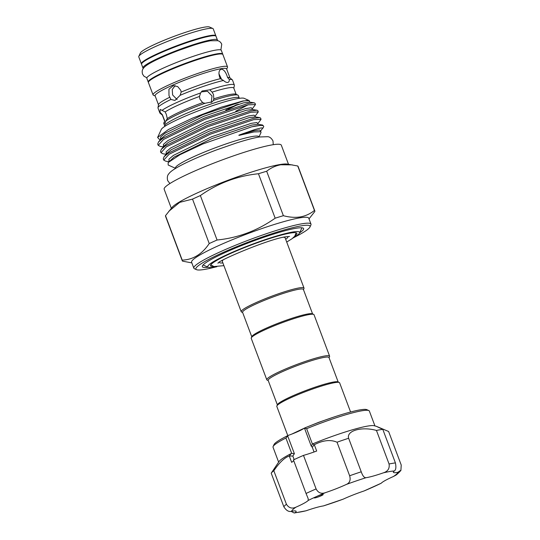 <?xml version="1.0" encoding="UTF-8"?>
<svg xmlns="http://www.w3.org/2000/svg" width="540" height="540" viewBox="0 0 540 540"><rect width="100%" height="100%" fill="white"/><g stroke="black" fill="none" stroke-linecap="round" stroke-linejoin="round"><path stroke-width="0.81" d="M221.677 79.522L218.916 73.757M287.786 435.611L276.818 406.418A33.548 3.753 -20.6 0 1 276.865 405.945A33.548 3.753 -20.6 0 1 291.418 397.454A33.548 3.753 -20.6 0 1 339.269 382.495A33.548 3.753 -20.6 0 1 339.62 382.813L350.588 412.007M276.865 405.945L277.486 404.602A32.488 3.631 -20.6 0 1 291.58 396.38A32.488 3.631 -20.6 0 1 337.919 381.888L339.269 382.495M277.364 404.865L268.164 380.389A32.488 3.631 -20.6 0 1 282.305 371.709A32.488 3.631 -20.6 0 1 328.982 357.534L338.182 382.01M268.238 380.585L267.151 380.099A33.548 3.753 -20.6 0 1 266.8 379.775A33.548 3.753 -20.6 0 1 281.401 370.811A33.548 3.753 -20.6 0 1 329.603 356.171A33.548 3.753 -20.6 0 1 329.555 356.643L329.056 357.723M266.8 379.775L251.228 338.337A33.548 3.753 -20.6 0 1 251.276 337.865A33.548 3.753 -20.6 0 1 265.829 329.373A33.548 3.753 -20.6 0 1 313.679 314.408A33.548 3.753 -20.6 0 1 314.03 314.732L329.603 356.171M251.276 337.865L251.897 336.521A32.488 3.631 -20.6 0 1 265.984 328.3A32.488 3.631 -20.6 0 1 312.329 313.808L313.679 314.408M216.844 266.726A49.059 5.488 -20.6 0 1 208.285 267.3A49.059 5.488 -20.6 0 1 229.129 253.726A49.059 5.488 -20.6 0 1 277.283 235.804A49.059 5.488 -20.6 0 1 299.545 232.997A49.059 5.488 -20.6 0 1 292.727 238.208M301.732 227.792A52.63 5.886 -20.6 0 1 301.637 228.474L299.545 232.997M242.649 312.505L241.562 312.019A33.548 3.753 -20.6 0 1 241.211 311.695A33.548 3.753 -20.6 0 1 255.812 302.731A33.548 3.753 -20.6 0 1 304.013 288.09A33.548 3.753 -20.6 0 1 303.966 288.562L303.466 289.643M283.588 237.263A33.548 3.753 -20.6 0 1 285.1 237.769L304.013 288.09M251.775 336.785L242.575 312.309A32.488 3.631 -20.6 0 1 256.716 303.629A32.488 3.631 -20.6 0 1 303.392 289.454L312.593 313.922M287.834 236.513A36.599 4.097 -20.6 0 1 287.955 236.696A36.599 4.097 -20.6 0 1 285.674 239.301M213.644 266.483A46.143 5.164 -20.6 0 1 210.506 265.808A46.143 5.164 -20.6 0 1 240.8 249.095A46.143 5.164 -20.6 0 1 290.237 233.091A46.143 5.164 -20.6 0 1 296.892 233.341A46.143 5.164 -20.6 0 1 294.982 235.913M222.73 54.317A39.778 4.448 159.4 0 0 222.703 54.047L221.312 50.348A39.778 4.448 159.4 0 0 215.575 50.132A39.778 4.448 159.4 0 0 172.955 63.929A39.778 4.448 159.4 0 0 146.84 78.341L148.23 82.04A39.778 4.448 159.4 0 0 148.392 82.262M222.703 54.047A39.778 4.448 159.4 0 0 216.965 53.838A39.778 4.448 159.4 0 0 174.346 67.628A39.778 4.448 159.4 0 0 148.23 82.04M293.706 237.634A60.993 6.824 159.4 0 0 309.967 227.016A60.993 6.824 159.4 0 0 301.259 225.835A60.993 6.824 159.4 0 0 232.868 248.251A60.993 6.824 159.4 0 0 196.506 269.663A60.993 6.824 159.4 0 0 204.674 269.406A60.993 6.824 159.4 0 0 215.737 266.942M196.506 269.663L194.474 268.758A62.586 7 -20.6 0 1 193.826 268.164A62.586 7 -20.6 0 1 234.913 245.491A62.586 7 -20.6 0 1 301.961 223.79A62.586 7 -20.6 0 1 310.993 224.12A62.586 7 -20.6 0 1 310.898 224.998L309.967 227.016M310.993 224.12L308.765 218.201A62.586 7 159.4 0 0 299.74 217.863A62.586 7 159.4 0 0 232.686 239.571A62.586 7 159.4 0 0 191.606 262.244L193.826 268.164M191.842 262.885L182.594 261.164A70.808 7.925 -20.6 0 1 182.25 260.719A70.808 7.925 -20.6 0 1 182.216 260.125C193.084 259.7 202.088 254.178 209.23 243.554A70.808 7.925 -20.6 0 1 217.073 240.017C238.241 237.85 257.607 230.58 275.164 218.194A70.808 7.925 -20.6 0 1 283.379 215.696C289.393 217.323 295.056 217.728 300.362 216.918C305.572 215.966 310.271 213.806 314.456 210.445A70.808 7.925 -20.6 0 1 314.8 210.897A70.808 7.925 -20.6 0 1 314.834 211.491L309.008 218.849M314.8 210.897L298.094 166.442A70.808 7.925 159.4 0 0 297.749 165.996L287.138 164.066A62.586 7 159.4 0 0 279.713 164.585A62.586 7 159.4 0 0 218.228 184.046A62.586 7 159.4 0 0 172.22 207.259L165.51 215.669A70.808 7.925 159.4 0 0 165.537 216.27L182.25 260.719M292.241 164.855L280.766 164.774C275.522 165.746 270.824 167.906 266.672 171.248A70.808 7.925 159.4 0 0 258.451 173.745C237.283 175.905 217.924 183.181 200.367 195.568A70.808 7.925 159.4 0 0 192.524 199.105L179.712 202.351L168.838 211.282M141.527 64.01A39.778 4.448 -20.6 0 1 141.372 63.788L138.773 56.882A39.778 4.448 -20.6 0 1 138.834 56.322L140.387 52.96A37.125 4.151 -20.6 0 1 166.59 39.265A37.125 4.151 -20.6 0 1 204.478 27.155A37.125 4.151 -20.6 0 1 209.453 27L212.834 28.505A39.778 4.448 -20.6 0 1 213.246 28.89L215.838 35.795A39.778 4.448 -20.6 0 1 215.872 36.065M138.834 56.322A39.778 4.448 -20.6 0 1 166.914 41.648A39.778 4.448 -20.6 0 1 207.509 28.674A39.778 4.448 -20.6 0 1 212.834 28.505M141.372 63.788A39.778 4.448 -20.6 0 1 167.488 49.376A39.778 4.448 -20.6 0 1 210.101 35.579A39.778 4.448 -20.6 0 1 215.838 35.795M155.183 96.012L153.468 95.249A39.778 4.448 -20.6 0 1 153.056 94.865A39.778 4.448 -20.6 0 1 179.165 80.46A39.778 4.448 -20.6 0 1 221.785 66.663A39.778 4.448 -20.6 0 1 227.522 66.879A39.778 4.448 -20.6 0 1 227.462 67.433L226.679 69.14M153.056 94.865L148.419 82.532A39.778 4.448 -20.6 0 1 174.535 68.128A39.778 4.448 -20.6 0 1 217.148 54.331A39.778 4.448 -20.6 0 1 222.885 54.54L227.522 66.879M158.483 104.787L155.102 95.789A38.185 4.273 -20.6 0 1 180.171 81.952A38.185 4.273 -20.6 0 1 221.083 68.708A38.185 4.273 -20.6 0 1 226.591 68.918L229.972 77.915M162.358 115.108L160.043 113.211A39.778 4.448 -20.6 0 1 159.86 112.968L158.004 108.041A39.778 4.448 -20.6 0 1 157.984 107.737A39.778 4.448 -20.6 0 1 170.924 99.455L174.96 100.433L180.137 95.297A39.778 4.448 -20.6 0 1 223.479 80.48C225.072 81.959 226.483 82.613 227.718 82.451C228.859 82.208 229.392 81.223 229.311 79.495L227.57 77.47L227.003 75.742C225.403 71.496 223.493 69.316 221.265 69.201L220.799 69.35M221.265 69.201C218.97 70.079 218.403 72.677 219.564 76.997L220.367 78.692L223.479 80.48M157.984 107.737L158.51 104.625A38.185 4.273 -20.6 0 1 169.803 97.22L170.924 99.455M180.137 95.297L181.184 92.084L180.745 90.268L177.694 86.562L173.279 85.658L168.946 89.222L168.986 95.573L169.803 97.22M181.184 92.084A38.185 4.273 -20.6 0 1 220.367 78.692M239.389 98.321L239.207 97.956A39.778 4.448 -20.6 0 0 233.469 97.74A39.778 4.448 -20.6 0 0 190.85 111.537A39.778 4.448 -20.6 0 0 164.734 125.948L163.809 123.478A39.778 4.448 -20.6 0 1 163.87 122.924A39.778 4.448 -20.6 0 1 163.984 122.715L165.058 123.511L165.875 120.947A39.778 4.448 -20.6 0 1 204.977 103.302L212.24 101.831L213.374 100.433L213.813 98.834L213.496 94.52L212.105 92.138L209.804 89.802A39.778 4.448 -20.6 0 1 228.589 84.767A39.778 4.448 -20.6 0 1 234.326 84.983A39.778 4.448 -20.6 0 1 234.353 85.28L233.854 88.236M159.86 112.968A39.778 4.448 -20.6 0 1 159.995 112.273L162.311 114.602L164.781 120.96L163.87 122.924M165.875 120.947L167.285 118.611L166.293 114.332L165.152 111.942L160.252 109.458L159.995 112.273M162.061 110.336A39.778 4.448 -20.6 0 1 200.617 92.941L199.463 96.458L199.922 99.158L202.675 102.641L204.977 103.302M209.804 89.802L202.088 90.997L200.617 92.941M213.374 100.433A39.778 4.448 -20.6 0 1 232.538 95.276A39.778 4.448 -20.6 0 1 237.863 95.108A39.778 4.448 -20.6 0 1 238.282 95.492L239.207 97.956M252.18 108.945L255.501 104.524L248.123 104.855L204.849 119.367L163.573 139.435L158.193 145.321L160.191 146.387L163.357 146.88M158.193 145.321L157.721 144.052L158.517 141.932L163.094 138.166L204.376 118.105L247.651 103.586L253.807 102.775A52.718 5.9 -20.6 0 1 254.563 102.992A52.718 5.9 -20.6 0 1 255.11 103.491L255.501 104.524M263.662 126.239L262.548 125.017L251.721 126.812A52.718 5.9 -20.6 0 1 256.055 125.955A52.718 5.9 -20.6 0 1 263.662 126.239A52.718 5.9 -20.6 0 1 263.581 126.974L260.53 131.146L260.861 131.72L254.003 131.929L241.88 134.717C240.698 135.108 236.952 135.884 240.03 134.71L254.819 129.56L261.205 127.919L263.061 128.095M257.742 123.748L261.063 119.32L253.685 119.651L210.411 134.17L169.135 154.231L163.755 160.117L165.753 161.19L168.919 161.676M163.755 160.117L163.283 158.855L164.079 156.735L168.662 152.969L209.939 132.901L253.213 118.388L259.76 117.619L260.584 118.058L261.063 119.32M254.961 116.35L258.282 111.922L250.904 112.253L207.63 126.765L166.354 146.833L160.974 152.719L162.972 153.792L166.138 154.278M160.974 152.719L160.502 151.457L161.298 149.337L165.875 145.564L207.157 125.503L250.432 110.99L256.979 110.221L257.803 110.66L258.282 111.922M175.608 168.365L175.5 168.075A44.523 4.982 -20.6 0 1 204.728 151.942A44.523 4.982 -20.6 0 1 252.43 136.499A44.523 4.982 -20.6 0 1 258.856 136.742L258.964 137.032M171.335 208.312L164.16 189.223A62.586 7 -20.6 0 1 205.247 166.556A62.586 7 -20.6 0 1 272.295 144.848A62.586 7 -20.6 0 1 281.32 145.186L288.495 164.275M160.664 139.374L159.212 139.266L157.613 137.423L161.291 129.458A44.523 4.982 -20.6 0 1 192.713 113.036A44.523 4.982 -20.6 0 1 238.154 98.516A44.523 4.982 -20.6 0 1 244.114 98.327L249.156 100.575L249.784 102.148M157.613 137.423L168.5 129.492L192.76 118.024L221.279 107.19L243.027 100.96L249.156 100.575M251.721 126.812L202.709 144.025L179.982 154.703L168.156 162.587L168.169 165.024L175.601 168.338M258.957 137.005L261.016 132.53L260.861 131.72M213.813 98.834A38.185 4.273 -20.6 0 1 230.722 94.365A38.185 4.273 -20.6 0 1 235.838 94.203L237.863 95.108M217.35 40.554A39.778 4.448 159.4 0 0 217.418 39.987L216.027 36.288A39.778 4.448 159.4 0 0 210.29 36.072A39.778 4.448 159.4 0 0 167.67 49.869A39.778 4.448 159.4 0 0 141.554 64.28L142.952 67.979A39.778 4.448 159.4 0 0 143.37 68.364M217.418 39.987A39.778 4.448 159.4 0 0 211.68 39.778A39.778 4.448 159.4 0 0 169.061 53.568A39.778 4.448 159.4 0 0 142.952 67.979M208.157 267.246A54.101 6.055 -20.6 0 1 202.412 265.896A54.101 6.055 -20.6 0 1 240.597 245.943A54.101 6.055 -20.6 0 1 295.799 228.299A54.101 6.055 -20.6 0 1 303.041 228.069A54.101 6.055 -20.6 0 1 299.606 232.868M211.262 102.593L212.004 95.918L207.488 91.267L201.265 91.908M164.781 120.96L163.984 122.715M175.129 85.637L172.233 89.525L172.618 94.959L177.107 99.583M227.718 82.451L228.163 82.316M314.314 497.934A4.772 0.533 159.4 0 0 319.194 496.598A4.772 0.533 159.4 0 0 323.183 494.525A4.772 0.533 159.4 0 0 323.123 494.471A4.772 0.533 159.4 0 0 316.325 496.611A4.772 0.533 159.4 0 0 314.246 497.88A4.772 0.533 159.4 0 0 314.314 497.934M271.215 473.182A63.113 7.061 -20.6 0 1 273.821 470.732C279.49 462.436 284.648 457.529 289.285 456.023L291.236 453.56A51.449 5.758 -20.6 0 0 279.059 461.498L271.215 473.182L283.824 506.729A63.113 7.061 -20.6 0 1 286.436 504.279C288.887 508.052 292.1 508.997 296.069 507.114A25.988 2.909 159.4 0 0 308.259 500.398L308.124 498.474L306.052 493.466A63.113 7.061 -20.6 0 1 316.096 488.93C318.242 492.899 321.361 494.134 325.445 492.642A25.988 2.909 159.4 0 0 346.288 484.461C349.731 482.996 350.845 480.094 349.643 475.767A63.113 7.061 -20.6 0 1 361.24 471.798C362.725 476.037 364.351 477.995 366.133 477.677A25.988 2.909 159.4 0 0 383.413 472.824C387.889 471.393 389.772 468.45 389.063 463.988A63.113 7.061 -20.6 0 1 395.422 462.915C396.279 467.35 395.901 470.036 394.288 470.988A25.988 2.909 159.4 0 0 393.377 472.311A25.988 2.909 159.4 0 0 397.892 472.311L400.923 470.171L401.227 465.041L388.618 431.494L376.319 426.303L382.813 429.368L395.422 462.915M291.114 511.373L294.226 513L295.204 512.622A25.988 2.909 159.4 0 0 296.123 511.299A25.988 2.909 159.4 0 0 295.785 511.022A25.988 2.909 159.4 0 0 291.6 511.299C288.806 512.082 286.214 510.557 283.824 506.729M291.236 453.56L291.701 453.425L285.916 438.035A51.449 5.758 159.4 0 0 273.119 446.526L274.05 444.514A49.856 5.575 -20.6 0 1 288.11 435.449L287.753 436.043L294.374 453.668L292.835 456.057L289.474 455.976M273.119 446.526A51.449 5.758 159.4 0 0 273.044 447.248L278.633 462.132M285.916 438.035L287.753 436.043M288.11 435.449A15.91 1.782 -20.6 0 0 304.297 428.152A49.856 5.575 -20.6 0 1 366.667 409.604A49.856 5.575 -20.6 0 1 366.788 409.651L368.82 410.555A51.449 5.758 159.4 0 0 368.692 410.508A51.449 5.758 159.4 0 0 306.639 428.686L312.424 444.076L313.004 443.738A51.449 5.758 -20.6 0 1 374.213 425.736L376.319 426.303M374.949 425.932L369.353 411.048A51.449 5.758 159.4 0 0 368.82 410.555M313.004 443.738L313.976 444.92L314.314 444.731C322.974 440.228 330.548 439.391 337.034 442.22A63.113 7.061 -20.6 0 1 348.631 438.251C346.295 430.69 361.807 426.296 376.454 430.441A63.113 7.061 -20.6 0 1 382.813 429.368M314.314 444.731L316.683 451.042A25.988 2.909 -20.6 0 1 303.487 455.389A63.113 7.061 -20.6 0 0 293.443 459.918L306.052 493.466M273.821 470.732L286.436 504.279M293.679 460.559A25.988 2.909 -20.6 0 1 291.654 462.335L289.285 456.023M337.034 442.22L349.643 475.767M303.487 455.389L316.096 488.93M304.297 428.152L306.639 428.686M376.454 430.441L389.063 463.988M348.631 438.251L361.24 471.798M400.923 470.171C401.693 469.881 396.569 475.065 395.51 475.349L393.431 476.496A25.988 2.909 159.4 0 0 381.24 483.212L364.048 490.968A25.988 2.909 159.4 0 0 343.211 499.149L323.365 505.933A25.988 2.909 159.4 0 0 306.079 510.779L294.226 513M313.976 444.92L312.289 447.282L311.222 446.067L304.601 428.443M312.424 444.076L311.222 446.067M294.374 453.668L291.701 453.425M208.285 267.3L203.735 265.275A52.63 5.886 -20.6 0 1 203.216 264.823M167.285 118.611A38.185 4.273 -20.6 0 1 202.675 102.641M212.105 92.138A38.185 4.273 -20.6 0 1 233.8 88.101L236.149 94.345M164.66 121.217L162.311 114.973A38.185 4.273 -20.6 0 1 162.311 114.602M165.152 111.942A38.185 4.273 -20.6 0 1 199.463 96.458M227.57 77.47A38.185 4.273 -20.6 0 1 229.851 77.814L232.294 79.805A39.778 4.448 -20.6 0 1 232.477 80.048L234.326 84.983M229.311 79.495A39.778 4.448 -20.6 0 1 232.294 79.805M238.14 104.207A44.523 4.982 -20.6 0 1 228.305 109.222M254.563 102.992L253.807 102.775M258.451 173.745L275.164 218.194M283.379 215.696L266.672 171.248M192.524 199.105L209.23 243.554M217.073 240.017L200.367 195.568M297.749 165.996L314.456 210.445M182.216 260.125L165.51 215.669M222.872 262.906A36.599 4.097 -20.6 0 1 219.443 262.447A36.599 4.097 -20.6 0 1 219.416 262.231M241.211 311.695L222.298 261.374A33.548 3.753 -20.6 0 1 223.101 259.99M225.761 110.093A42.431 4.745 159.4 0 0 236.52 104.666M366.133 477.677A56.747 6.352 159.4 0 0 346.288 484.461M325.445 492.642A56.747 6.352 159.4 0 0 316.325 496.611A56.747 6.352 159.4 0 0 308.259 500.398M296.069 507.114A56.747 6.352 159.4 0 0 291.6 511.299M295.204 512.622A56.747 6.352 159.4 0 0 306.079 510.779M323.365 505.933A56.747 6.352 159.4 0 0 343.211 499.149M364.048 490.968A56.747 6.352 159.4 0 0 381.24 483.212M393.431 476.496A56.747 6.352 159.4 0 0 397.892 472.311M394.288 470.988A56.747 6.352 159.4 0 0 383.413 472.824M292.835 456.057L294.158 459.581M314.057 451.987L312.289 447.282M168.156 162.587L174.029 157.113L212.044 138.524L251.897 125.05L257.958 124.308L262.548 125.017M164.079 156.735L167.062 153.178L171.248 149.715L209.263 131.126L249.116 117.646L255.177 116.91L259.76 117.619M161.298 149.337L164.281 145.78L168.467 142.317L206.482 123.721L246.335 110.248L252.396 109.512L256.979 110.221M158.517 141.932L161.501 138.375L165.686 134.912L203.701 116.323L243.554 102.85L249.615 102.107L254.063 102.796M248.049 104.868L235.717 111.233M240.03 134.71L254.036 130.741L259.612 129.958L260.618 131.031M169.054 161.514L168.932 159.206L173.387 155.405L211.403 136.816L251.255 123.336L256.831 122.56L257.837 123.633M166.273 154.116L166.151 151.808L170.606 148.007L208.622 129.411L248.474 115.938L254.05 115.162L255.056 116.228M163.492 146.718L163.37 144.41L167.825 140.609L205.841 122.013L245.693 108.54L251.269 107.757L252.275 108.83M160.711 139.313L160.589 137.005L165.038 133.205L203.054 114.615L242.912 101.135L247.705 100.373M210.742 264.877L213.982 266.564L223.904 265.653M218.038 263.318C215.926 261.482 270.304 238.39 286.18 236.756L289.582 236.425M296.102 232.787L294.773 236.196L292.005 238.761L286.713 242.048M220.887 49.964L221.744 44.273C220.968 42.458 219.679 41.263 217.876 40.703L210.607 40.743C206.246 41.506 200.556 42.998 193.55 45.232L178.956 50.315C168.656 54.203 160.043 57.935 153.131 61.499C141.426 67.567 141.757 70.274 142.513 74.054L144.038 76.295L146.907 77.773M273.26 144.693L272.997 140.967C271.539 138.321 269.825 136.897 267.853 136.694L259.261 136.984C253.409 137.997 245.734 140.022 236.237 143.046L216.452 149.938C201.616 155.54 189.472 160.846 180.023 165.854C172.3 170.114 170.1 172.004 168.696 173.968C167.346 175.412 166.995 177.613 167.643 180.569L169.904 183.546M291.755 434.106L305.296 427.707L318.776 422.3L334.004 417.015M258.127 124.349L257.85 123.606M255.346 116.951L255.062 116.208M252.565 109.546L252.281 108.81M160.576 139.482L159.212 139.266M164.734 125.948L164.842 126.34"/></g></svg>
